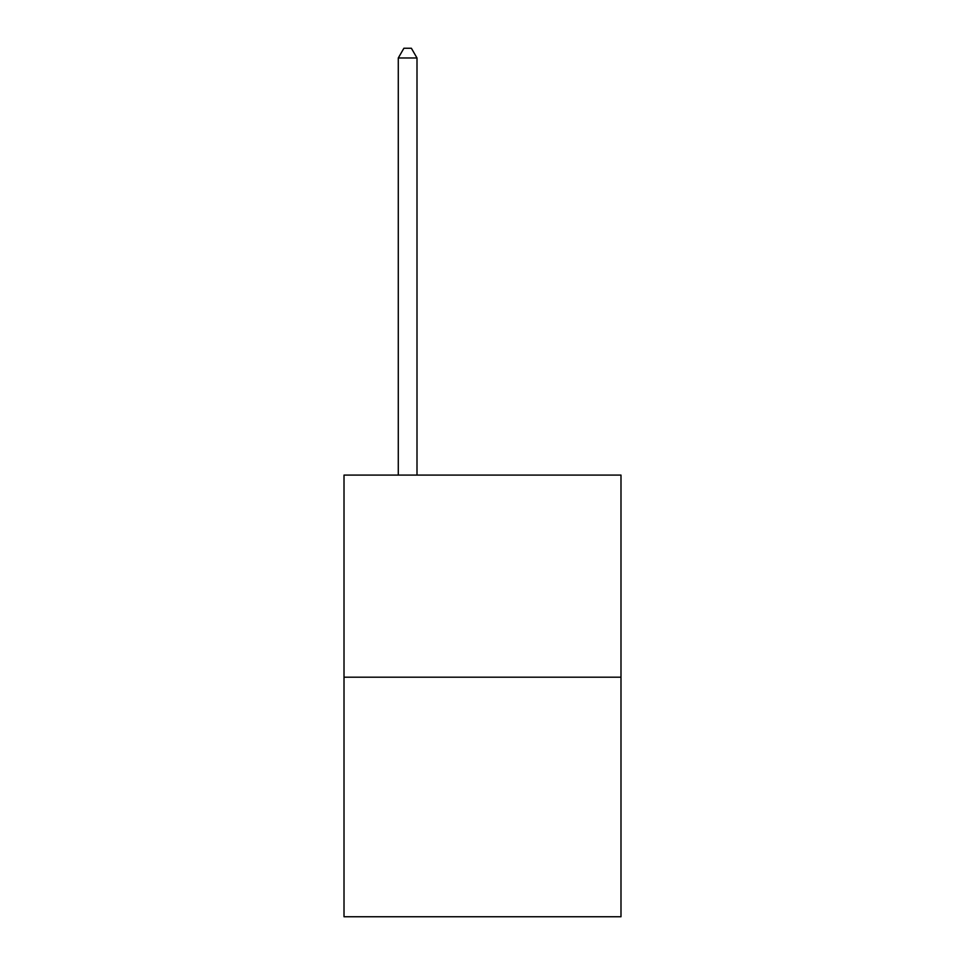 <?xml version="1.0" encoding="UTF-8"?>
<svg xmlns="http://www.w3.org/2000/svg" width="965" height="965" viewBox="0 0 965 965"><rect width="100%" height="100%" fill="white"/><g stroke="black" fill="none" stroke-linecap="round" stroke-linejoin="round"><path stroke-width="1.45" d="M620.99 677.201L620.99 475.094L344.01 475.094L344.01 916.75L620.99 916.75L620.99 677.201L344.01 677.201M417.001 475.094L417.001 57.984L398.28 57.984L398.28 475.094M398.28 57.984L403.901 48.25L411.38 48.25L417.001 57.984"/></g></svg>
